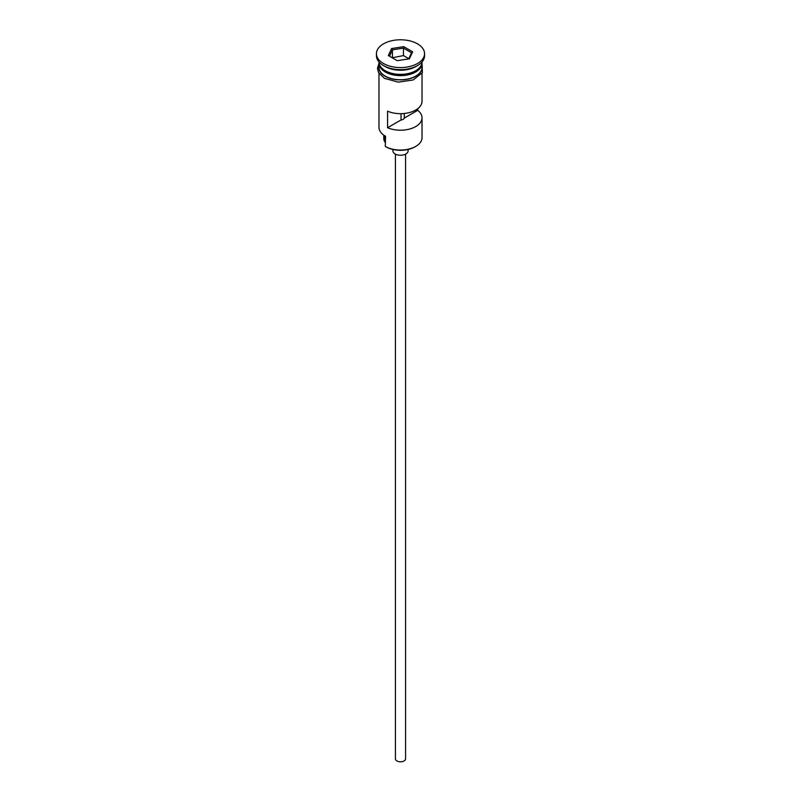 <?xml version="1.0" encoding="UTF-8"?>
<svg xmlns="http://www.w3.org/2000/svg" width="801" height="801" viewBox="0 0 801 801"><rect width="100%" height="100%" fill="white"/><g stroke="black" fill="none" stroke-linecap="round" stroke-linejoin="round"><path stroke-width="1.2" d="M415.719 146.423L415.008 146.843A20.516 11.845 180 0 1 385.992 146.843L385.281 146.423A21.527 12.426 0 0 0 415.719 146.423A21.527 12.426 0 0 0 422.027 137.642L422.027 117.787A21.527 12.426 0 0 0 417.721 110.328L417.721 108.696M385.992 146.843L385.281 146.423L385.551 136.24M405.566 154.142L405.566 758.877A5.066 2.924 180 0 1 402.442 761.581A5.066 2.924 180 0 1 396.916 760.95A5.066 2.924 180 0 1 395.434 758.877L395.434 154.142M408.099 149.467L408.099 150.878A7.599 4.385 180 0 1 403.404 154.923A7.599 4.385 180 0 1 395.123 153.972A7.599 4.385 180 0 1 392.901 150.878L392.901 149.467M378.973 61.947L378.973 61.947A21.527 12.426 0 0 0 385.281 70.738A21.527 12.426 0 0 0 408.74 73.432A21.527 12.426 0 0 0 422.027 61.947L422.027 61.947M378.993 62.568A21.527 12.426 0 0 0 378.973 63.189A21.527 12.426 0 0 0 385.281 71.98A21.527 12.426 0 0 0 408.74 74.673A21.527 12.426 0 0 0 422.027 63.189A21.527 12.426 0 0 0 422.007 62.568M376.44 53.677L376.44 55.74A24.06 13.887 0 0 0 383.489 65.562L385.281 66.603A21.527 12.426 0 0 0 415.719 66.603L417.511 65.562A24.06 13.887 0 0 0 424.56 55.74L424.56 53.677A24.06 13.887 0 0 0 417.511 43.855A24.06 13.887 0 0 0 391.288 40.841A24.06 13.887 0 0 0 376.44 53.677A24.06 13.887 0 0 0 383.489 63.499A24.06 13.887 0 0 0 409.712 66.513A24.06 13.887 0 0 0 424.56 53.677M385.281 66.603L383.489 65.562A24.06 13.887 0 0 0 417.511 65.562M422.027 73.352L422.027 101.236A21.527 12.426 180 0 1 410.122 112.36A21.527 12.426 180 0 1 387.574 111.179L387.574 127.729A21.527 12.426 0 0 0 410.122 128.901A21.527 12.426 0 0 0 422.027 117.787M378.973 63.189L378.973 67.324A21.527 12.426 0 0 0 385.281 76.115A21.527 12.426 0 0 0 408.74 78.808A21.527 12.426 0 0 0 422.027 67.324L422.027 63.189M404.265 113.482L404.265 118.097A3.795 2.193 180 0 1 401.041 119.96L387.574 127.729M417.721 110.328L404.265 118.097M391.609 48.541L403.754 46.658L412.645 51.795L409.391 58.813L397.246 60.686L388.355 55.549L391.609 48.541L392.43 49.842L389.486 56.21M378.973 73.352L378.973 127.299A21.527 12.426 0 0 0 385.281 136.09L385.281 136.09M383.779 135.129L383.779 138.463A16.721 9.652 180 0 0 384.85 141.857A15.199 8.771 180 0 1 385.281 142.618M401.041 119.96L401.041 113.662M392.43 57.292L392.43 49.842L403.454 48.14L403.454 55.589L392.21 57.782M408.68 58.924L411.514 52.796L403.454 48.14L403.754 46.658M408.79 58.673L403.454 55.589M411.514 52.796L412.645 51.795M415.539 70.838A21.026 12.135 180 0 1 385.631 70.939A21.026 12.135 180 0 1 385.461 70.838M380.605 66.703A21.026 12.135 0 0 0 385.631 71.359A21.026 12.135 0 0 0 420.395 66.703M378.973 65.412A21.787 12.576 0 0 0 385.101 76.215A21.787 12.576 0 0 0 410.342 78.538A21.787 12.576 0 0 0 422.027 65.412M384.85 141.857L384.85 135.83M422.027 63.369L422.417 72.681L413.156 79.96L398.327 82.143L384.46 78.348L378.563 72.641L377.451 68.375L378.973 63.369"/></g></svg>
